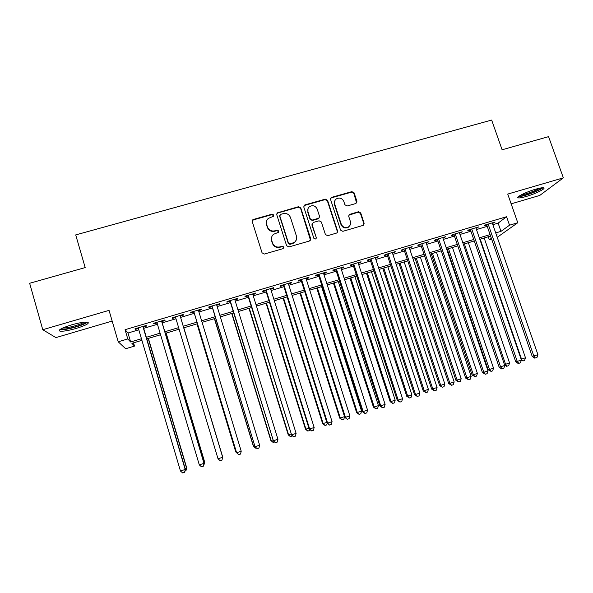 <?xml version="1.0" encoding="UTF-8"?>
<svg xmlns="http://www.w3.org/2000/svg" width="593" height="593" viewBox="0 0 593 593"><rect width="100%" height="100%" fill="white"/><g stroke="black" fill="none" stroke-linecap="round" stroke-linejoin="round"><path stroke-width="0.89" d="M273.758 215.007L272.15 214.155L253.478 219.425L252.759 219.818L252.262 221.649L262.062 252.818L264.382 254.049L283.091 248.63L283.936 247.059L282.327 246.206L279.911 246.903C276.397 247.555 273.936 246.243 272.528 242.982L271.705 240.387C271.068 237.971 271.683 235.94 273.551 234.294L278.428 232.33L278.836 231.003L277.227 230.143L274.811 230.833C271.305 231.47 268.844 230.166 267.45 226.919L266.628 224.332C266.012 222.019 266.568 220.04 268.31 218.409L273.388 216.304L273.758 215.007M273.699 215.904L272.039 214.614L253.404 219.877L252.181 221.07M283.839 248.037L283.802 247.451L282.194 246.599L279.785 247.296L279.911 246.903M278.762 231.93L277.101 230.573L274.7 231.255L274.811 230.833M535.627 189.204C526.073 191.932 515.198 197.402 518.267 197.869C519.527 198.106 522.188 197.639 526.258 196.461C535.531 193.822 546.561 188.359 543.559 187.825C542.336 187.581 539.689 188.04 535.627 189.204M71.523 324.875C61.628 328.003 57.773 330.101 59.975 331.168C63.147 331.494 68.573 330.583 76.245 328.418C86.015 325.349 89.84 323.259 87.727 322.155C84.673 321.806 79.269 322.711 71.523 324.875M355.77 203.54L356.912 201.361L354.11 192.844L351.857 191.643L331.739 197.321L331.146 197.625L330.575 199.5L340.56 230.114L342.836 231.329L363.465 225.273L364.139 223.294L360.729 212.946L358.476 211.745L349.351 214.458L348.721 216.393L350.404 221.537C350.982 223.702 350.396 225.459 348.64 226.8C345.371 228.327 342.91 227.453 341.249 224.176L334.674 204.029C334.126 202.005 334.637 200.323 336.216 198.981C339.522 197.247 342.057 198.069 343.814 201.435L344.911 204.778L347.172 205.986L355.77 203.54M492.857 224.695L498.12 223.131L506.578 216.727L509.528 225.199L517.771 222.746L497.23 237.304M133.544 342.836L134.5 346.09L125.657 348.736L118.215 341.798L109.045 310.369L42.755 329.701L29.65 283.276L85.192 267.584L75.711 234.91L491.656 120.06L502.101 149.777L548.577 136.642L563.35 177.856L507.734 194.081L517.771 222.746M118.215 341.798L127.784 338.951L130.63 341.976L141.445 338.744M506.578 216.727L125.071 329.693L127.784 338.951M300.777 207.928L298.494 206.712L277.287 212.872L276.761 214.718L286.619 245.717L288.924 246.94L309.509 240.98L310.695 238.757L300.777 207.928L300.607 208.395L298.331 207.179L277.843 212.976L276.694 213.977M304.987 204.874L325.312 199.137L327.581 200.345L337.55 230.988L336.891 232.96L327.692 235.71L325.409 234.502L321.369 222.004L319.086 220.796L313.297 222.449L312.118 224.658L316.321 237.689L315.869 239.068L313.897 238.393L303.809 207.068L304.357 205.208L304.987 204.874L304.809 205.356L325.09 199.619L325.312 199.137M511.151 203.844L539.763 195.431L563.35 177.856M42.755 329.701L55.905 337.602L112.166 321.065M143.298 327.039L146.545 326.076L146.167 325.498L134.952 328.826L135.389 329.382L138.414 328.485M161.807 321.547L165.032 320.591L164.75 319.983L153.617 323.289L153.958 323.882L157.056 322.955M180.19 316.099L183.4 315.142L183.215 314.512L172.155 317.796L172.393 318.411L175.572 317.47M198.536 310.658L201.635 309.739L201.546 309.079L190.561 312.333L190.709 312.978L193.896 312.029M216.771 305.247L219.751 304.365L219.758 303.683L208.847 306.915L208.892 307.582L212.064 306.64M234.88 299.873L237.741 299.028L237.837 298.316L227.008 301.533L226.956 302.222L230.106 301.288M252.863 294.543L255.613 293.728L255.805 292.994L245.042 296.181L244.902 296.9L248.03 295.974M270.727 289.243L273.358 288.465L273.647 287.701L262.951 290.874L262.721 291.615L265.827 290.696M288.472 283.98L290.993 283.232L291.363 282.446L280.748 285.596L280.422 286.367L283.513 285.448M306.092 278.754L308.501 278.035L308.968 277.227L298.42 280.356L298.012 281.149L301.074 280.244M323.6 273.558L325.905 272.876L326.454 272.046L315.98 275.152L315.476 275.967L318.523 275.063M340.99 268.399L343.184 267.754L343.821 266.894L333.414 269.978L332.829 270.823L335.853 269.926M358.261 263.277L360.351 262.662L361.078 261.78L350.737 264.841L350.063 265.708L353.072 264.819M375.428 258.185L377.407 257.599L378.215 256.695L367.949 259.741L367.186 260.631L370.173 259.749M392.47 253.129L394.352 252.574L395.242 251.647L385.042 254.671L384.197 255.583L387.162 254.708M409.407 248.111L412.157 246.636L402.024 249.638L401.098 250.572L404.041 249.697M426.234 243.115L428.961 241.655L418.895 244.635L417.887 245.591L420.815 244.724M442.949 238.164L445.654 236.703L435.655 239.668L434.565 240.647L437.471 239.78M459.553 233.234L462.243 231.781L452.303 234.732L451.14 235.732L454.03 234.872M476.046 228.342L478.721 226.897L468.848 229.825L467.603 230.847L470.471 229.995M125.071 329.693L127.999 333.014L138.806 329.804M143.684 328.352L157.449 324.267M162.2 322.859L175.965 318.775M180.583 317.403L194.289 313.334M198.937 311.955L212.457 307.937M217.164 306.544L230.507 302.578M235.273 301.162L248.43 297.256M253.263 295.825L266.227 291.971M271.127 290.518L283.914 286.723M288.873 285.255L301.481 281.512M306.499 280.022L318.93 276.331M324.008 274.818L336.261 271.186M341.398 269.659L353.48 266.072M358.676 264.53L370.581 260.994M375.836 259.438L387.577 255.946M392.885 254.375L404.456 250.935M409.822 249.342L421.23 245.962M426.649 244.353L437.893 241.01M443.364 239.387L454.446 236.096M459.968 234.457L470.894 231.218M476.468 229.558L487.231 226.363M492.442 223.479L495.096 222.041L485.282 224.955L483.962 225.992L486.816 225.147M491.627 239.075L489.314 239.765L491.36 238.297M488.276 236.77L489.314 239.765M495.718 232.93L500.981 231.359L509.528 225.199M146.33 337.291L160.103 333.177M164.854 331.754L178.626 327.64M183.252 326.261L196.965 322.162M201.613 320.776L215.148 316.736M219.855 315.328L233.205 311.34M237.978 309.917L251.143 305.981M255.976 304.535L268.955 300.666M273.855 299.198L286.649 295.381M291.608 293.898L304.224 290.125M309.249 288.628L321.688 284.914M326.765 283.395L339.026 279.733M344.17 278.199L356.26 274.589M361.456 273.032L373.368 269.474M378.623 267.903L390.372 264.396M395.687 262.81L407.265 259.349M412.632 257.747L424.047 254.338M429.465 252.722L440.718 249.364M446.188 247.726L457.277 244.412M462.807 242.759L473.733 239.498M479.314 237.83L490.085 234.613M141.912 340.33L131.898 343.325L134.5 346.09M496.334 234.709L497.164 234.109L496.222 234.391M490.589 236.073L479.819 239.298M474.237 240.966L463.311 244.234M457.781 245.887L446.692 249.201M441.214 250.839L429.969 254.204M424.544 255.828L413.128 259.237M407.762 260.846L396.183 264.308M390.869 265.894L379.12 269.407M373.864 270.979L361.945 274.544M356.749 276.093L344.659 279.711M339.515 281.245L327.254 284.914M322.169 286.434L309.731 290.155M304.713 291.652L292.097 295.425M287.131 296.908L274.337 300.74M269.437 302.2L256.458 306.084M251.617 307.53L238.46 311.466M233.686 312.889L220.337 316.884M215.622 318.293L202.087 322.34M197.439 323.726L183.726 327.833M179.101 329.211L165.321 333.333M160.57 334.756L146.797 338.87M127.999 333.014L130.63 341.976M498.12 223.131L500.981 231.359M135.389 329.382L135.204 328.744M153.958 323.882L153.772 323.244M183.4 315.142L183.207 314.512M172.393 318.411L172.207 317.774M201.635 309.739L201.442 309.109M219.751 304.365L219.558 303.742M237.741 299.028L237.548 298.405M255.613 293.728L255.413 293.105M273.358 288.465L273.165 287.842M290.993 283.232L290.792 282.616M308.501 278.035L308.308 277.428M325.905 272.876L325.705 272.269M343.184 267.754L342.984 267.139M360.351 262.662L360.151 262.054M377.407 257.599L377.207 256.999M394.352 252.574L394.152 251.973M411.186 247.577L410.986 246.984M427.909 242.619L427.709 242.026M444.52 237.689L444.32 237.096M461.028 232.797L460.828 232.204M477.432 227.934L477.224 227.341M493.724 223.101L493.524 222.508M266.457 221.626L266.628 224.332M274.7 231.255C271.194 231.9 268.74 230.595 267.347 227.356L266.531 224.777M271.587 237.422L271.705 240.387M279.785 247.296C276.271 247.941 273.818 246.644 272.417 243.389L271.594 240.795M310.502 240.247L300.607 208.395M280.652 214.369L279.807 215.911L288.465 243.108L290.081 243.96L294.424 242.344C296.433 240.699 297.1 238.616 296.441 236.103L290.503 217.549C289.11 214.325 286.664 213.028 283.18 213.65L280.652 214.369M279.755 215.444L279.807 215.911M296.226 240.113L294.261 242.745L292.46 243.627L289.933 244.36L288.324 243.508L279.681 216.371M337.269 232.612L337.306 231.411L327.351 200.827L325.09 199.619M312.103 223.643L311.925 225.095L316.321 237.689M316.136 238.809L316.121 238.097M317.181 209.092C315.387 205.66 312.8 204.859 309.442 206.69C307.908 208.047 307.404 209.714 307.945 211.716L310.243 218.839L312.526 220.055L318.886 218.12L319.486 216.208L317.181 209.092M307.952 208.818L307.945 211.716M319.293 217.69L318.107 218.854L312.333 220.5L310.057 219.291L307.76 212.175M304.809 205.356L303.757 206.179M334.8 200.797L334.674 204.029M349.803 225.666L348.373 227.223C345.111 228.75 342.65 227.882 340.997 224.614L334.437 204.503M363.761 225.029L363.843 223.731L360.44 213.406L358.187 212.198L348.751 215.215M356.608 203.006L353.828 193.34L351.582 192.139L331.502 197.81L330.56 198.485M185.127 468.507L186.713 467.877L148.398 338.395M186.713 467.877L185.943 470.775L186.55 468.047L148.206 338.447M185.943 470.775L184.897 471.116M142.898 326.469L185.179 469.471L180.457 471.012L138.228 327.847M143.113 326.402L185.357 469.285L184.542 472.325L182.659 472.94L180.457 471.012M185.357 469.285L184.542 472.325M86.155 322.051C85.184 323.348 81.649 324.927 75.533 326.78C68.047 328.863 63.192 329.589 60.96 328.974L60.909 328.937M62.71 328.033C65.534 328.085 69.67 327.336 75.133 325.787C79.38 324.519 82.39 323.318 84.154 322.184M59.73 329.723C62.932 330.027 68.299 329.122 75.822 327.002C81.775 325.216 85.681 323.593 87.556 322.125M518.445 196.624C522.426 197.009 539.964 190.657 542.899 187.751M541.661 187.833C540.557 190.197 521.684 197.032 519.438 195.898M521.284 194.83C525.198 194.556 536.287 190.538 539.541 188.203M203.836 462.421L204.652 462.043L166.159 333.081M204.652 462.043L203.955 464.912L204.585 462.177L166.062 333.11M222.471 456.247L183.808 327.803L222.471 456.247M196.965 323.874L235.755 451.925L236.266 451.873M197.024 323.852L235.844 452.007L236.496 452.615M214.407 318.656L253.367 446.195L254.627 445.899M214.555 318.611L253.545 446.255L255.516 448.108L253.367 446.195M256.198 447.885L255.516 448.108M161.511 320.946L203.992 463.348L199.3 464.875L156.871 322.325M161.622 320.917L204.074 463.2L203.34 466.194L201.464 466.802L199.3 464.875M204.074 463.2L203.34 466.194M179.99 315.469L222.679 457.27L218.016 458.782L175.387 316.832M180.005 315.469L222.649 457.151L222.004 460.109L220.144 460.717L218.016 458.782M193.711 311.399L236.6 452.733L193.77 311.384M241.225 451.229L240.536 454.068L238.69 454.668L236.6 452.733L241.225 451.229L198.351 310.028M211.871 306.018L255.057 446.729L212.035 305.966M259.645 445.232L258.941 448.071L257.11 448.664L255.057 446.729L259.645 445.232L216.578 304.624M257.11 448.664L254.857 446.67M231.737 313.475L270.86 440.503L272.854 439.969M231.974 313.4L271.127 440.532L273.062 442.393L270.86 440.503M274.448 441.941L273.062 442.393M229.914 300.666L273.38 440.762L230.173 300.592M277.947 439.28L277.22 442.111L275.397 442.704L273.38 440.762L277.947 439.28L234.687 299.25M275.397 442.704L273.091 440.732M248.956 308.323L288.235 434.854L290.955 434.083M249.275 308.227L288.591 434.847L290.496 436.715L288.235 434.854M292.319 435.825L290.496 436.715M247.837 295.351L291.578 434.839L248.185 295.247M296.115 433.364L295.373 436.189L293.565 436.782L291.578 434.839L296.115 433.364L252.67 293.92M293.565 436.782L291.193 434.839M266.064 303.208L305.499 429.236L308.938 428.228M266.472 303.09L305.944 429.206L307.819 431.074L305.499 429.236M309.805 429.532L309.546 430.511L307.819 431.074M265.634 290.073L309.175 428.991L309.657 428.954L266.079 289.947M314.157 427.494L313.4 430.318L311.607 430.903L309.657 428.954L314.157 427.494L270.534 288.628M311.607 430.903L309.175 428.991M283.061 298.131L322.651 423.654L326.795 422.424M283.55 297.982L323.178 423.595L325.023 425.463L322.651 423.654M327.173 423.298L326.736 424.907L325.023 425.463M283.313 284.833L327.032 423.172L327.61 423.113L283.847 284.677M332.073 421.66L331.309 424.477L329.523 425.062L327.61 423.113L332.073 421.66L288.272 283.365M329.523 425.062L327.032 423.172M299.947 293.083L339.693 418.109L344.533 416.649M300.525 292.905L340.3 418.028L342.117 419.896L339.693 418.109M344.548 416.709L343.821 419.34L342.117 419.896M300.881 279.629L344.77 417.405L345.437 417.309L301.503 279.444M349.87 415.863L349.092 418.68L347.313 419.258L345.437 417.309L349.87 415.863L305.899 278.139M347.313 419.258L344.77 417.405M316.729 288.065L356.623 412.609L357.312 412.491L361.552 411.112L321.584 286.612M317.381 287.864L357.312 412.491L359.099 414.366L356.623 412.609M361.552 411.112L360.789 413.81L359.099 414.366M318.322 274.455L362.39 411.668L363.138 411.549L319.041 274.24M367.549 410.111L366.748 412.921L364.991 413.499L363.138 411.549L367.549 410.111L323.4 272.95M364.991 413.499L362.39 411.668M333.399 283.076L373.442 407.132L374.213 406.998L378.423 405.627L338.306 281.608M334.141 282.854L374.213 406.998L375.969 408.866L373.442 407.132M378.423 405.627L377.652 408.318L375.969 408.866M335.653 269.318L379.883 405.975L380.728 405.82L336.453 269.081M385.109 404.396L384.294 407.206L382.544 407.776L380.728 405.82L385.109 404.396L340.79 267.791M382.544 407.776L379.883 405.975M349.966 278.124L390.15 401.698L391.009 401.535L395.19 400.171L354.933 276.642M350.782 277.88L391.009 401.535L392.729 403.41L390.15 401.698M395.19 400.171L394.397 402.862L392.729 403.41M352.872 264.211L397.266 400.319L398.192 400.134L353.762 263.952M402.543 398.718L401.713 401.528L399.978 402.091L398.192 400.134L402.543 398.718L358.068 262.669M399.978 402.091L397.266 400.319M369.973 259.141L414.529 394.701L415.545 394.486L370.944 258.852M419.866 393.085L419.021 395.887L417.294 396.443L415.545 394.486L419.866 393.085L375.228 257.584M417.294 396.443L414.529 394.701M386.962 254.1L431.674 389.119L432.779 388.882L388.022 253.789M437.071 387.481L436.211 390.283L434.499 390.839L432.779 388.882L437.071 387.481L392.269 252.529M434.499 390.839L431.674 389.119M366.43 273.203L406.754 396.294L407.688 396.102L411.846 394.753L371.44 271.705M367.326 272.936L407.688 396.102L409.385 397.985L406.754 396.294M411.846 394.753L411.038 397.443L409.385 397.985M382.789 268.31L423.246 390.935L424.262 390.713L428.391 389.371L387.852 266.798M383.76 268.021L424.262 390.713L425.93 392.588L423.246 390.935M428.391 389.371L427.575 392.055L425.93 392.588M399.037 263.448L439.635 385.598L440.732 385.354L444.832 384.019L404.159 261.921M400.09 263.136L440.732 385.354L442.363 387.236L439.635 385.598M444.832 384.019L444.001 386.703L442.363 387.236M403.84 249.097L448.708 383.575L449.894 383.308L404.982 248.763M454.156 381.922L453.289 384.716L451.584 385.272L449.894 383.308L454.156 381.922L409.207 247.511M451.584 385.272L448.708 383.575M415.196 258.622L455.921 380.306L457.099 380.031L461.169 378.705L420.363 257.073M416.323 258.281L457.099 380.031L458.7 381.914L455.921 380.306M461.169 378.705L460.331 381.388L458.7 381.914M420.615 244.131L465.631 378.067L466.899 377.771L421.838 243.767M471.131 376.392L470.249 379.186L468.559 379.735L466.899 377.771L471.131 376.392L426.033 242.522M468.559 379.735L465.631 378.067M431.244 253.819L472.11 375.035L473.355 374.746L477.402 373.427L436.463 252.262M432.445 253.463L473.355 374.746L474.934 376.629L472.11 375.035M477.402 373.427L476.55 376.103L474.934 376.629M437.271 239.187L482.443 372.597L483.792 372.278L438.575 238.801M487.995 370.907L487.098 373.694L485.415 374.242L483.792 372.278L487.995 370.907L442.741 237.563M485.415 374.242L482.443 372.597M447.196 249.053L488.187 369.81L489.507 369.491L493.532 368.179L452.466 247.474M448.471 248.667L489.507 369.491L491.056 371.374L488.187 369.81M493.532 368.179L492.664 370.847L491.056 371.374M453.823 234.279L499.136 367.156L500.566 366.815L455.209 233.872M504.747 365.451L503.835 368.238L502.167 368.779L500.566 366.815L504.747 365.451L459.345 232.641M502.167 368.779L501.589 368.913L499.136 367.156M464.401 243.908L505.562 364.265L509.557 362.968L468.366 242.722M504.435 364.547L505.562 364.265L507.082 366.155L506.518 366.289L504.554 364.888M509.557 362.968L508.675 365.629L507.082 366.155M470.271 229.402L515.725 361.76L517.237 361.389L471.731 228.972M521.388 360.04L520.461 362.812L518.801 363.353L517.237 361.389L521.388 360.04L475.845 227.749M518.801 363.353L518.193 363.502L515.725 361.76M480.226 239.179L521.514 359.076L525.48 357.787L484.17 238.001M521.091 359.18L523.004 360.967L521.291 360.322M525.48 357.787L524.59 360.448L523.004 360.967M486.608 224.562L532.203 356.4L533.796 356L488.15 224.102M537.918 354.658L536.976 357.431L535.331 357.964L533.796 356L537.918 354.658L492.234 222.894M535.331 357.964L534.693 358.12L532.203 356.4M272.039 214.614L272.15 214.155M282.194 246.599L282.327 246.206M277.101 230.573L277.227 230.143M267.347 227.356L267.45 226.919M272.417 243.389L272.528 242.982M253.404 219.877L253.478 219.425M310.502 239.164L310.695 238.757M277.843 212.976L277.961 212.509M298.331 207.179L298.494 206.712M288.324 243.508L288.465 243.108M289.933 244.36L290.081 243.96M292.46 243.627L292.616 243.226M327.351 200.827L327.581 200.345M337.306 231.411L337.55 230.988M311.925 225.095L312.118 224.658M310.057 219.291L310.243 218.839M312.333 220.5L312.526 220.055M318.107 218.854L318.315 218.402M340.997 224.614L341.249 224.176M349.603 214.666L349.87 214.206M358.187 212.198L358.476 211.745M360.44 213.406L360.729 212.946M363.843 223.731L364.139 223.294M331.502 197.81L331.739 197.321M351.582 192.139L351.857 191.643M353.828 193.34L354.11 192.844M356.63 201.842L356.912 201.361M518.267 197.869L517.993 197.091M252.692 220.27L252.759 219.818M277.161 213.332L277.287 212.872M294.261 242.745L294.424 242.344M318.678 218.565L318.886 218.12M304.179 205.682L304.357 205.208M348.373 227.223L348.64 226.8M349.077 214.911L349.351 214.458M330.909 198.106L331.146 197.625"/></g></svg>
